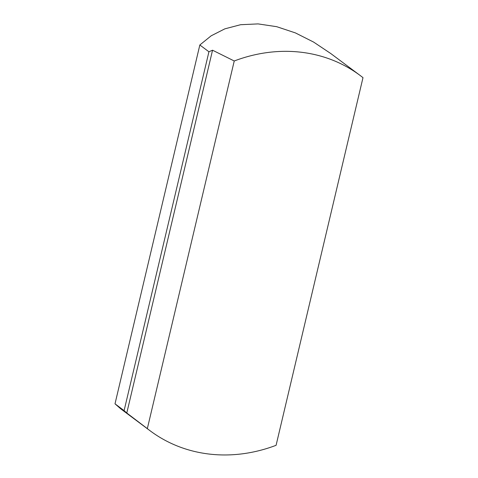 <?xml version="1.0" encoding="UTF-8"?>
<svg xmlns="http://www.w3.org/2000/svg" width="478" height="478" viewBox="0 0 478 478"><rect width="100%" height="100%" fill="white"/><g stroke="black" fill="none" stroke-linecap="round" stroke-linejoin="round"><path stroke-width="0.72" d="M276.087 445.311A154.149 135.34 -53.2 0 1 150.116 430.78A154.149 135.34 -53.2 0 1 147.332 428.629L234.238 60.987A154.149 135.34 -53.2 0 1 360.203 75.518A154.149 135.34 -53.2 0 1 362.993 77.663L276.087 445.311M234.238 60.987L212.549 50.214L126.79 413.004L147.332 428.629M126.79 413.004A154.149 135.34 -53.2 0 1 124.101 410.62L208.928 51.779L199.834 44.986L211.156 35.814L224.845 28.847L240.595 24.713L258.084 23.9L276.708 26.69L295.38 32.898L313.604 42.076L330.782 53.542L360.203 75.518M150.116 430.78L120.701 408.804L115.007 403.826L124.101 410.62M115.007 403.826L199.834 44.986M212.549 50.214A154.149 135.34 126.8 0 0 208.928 51.779"/></g></svg>
